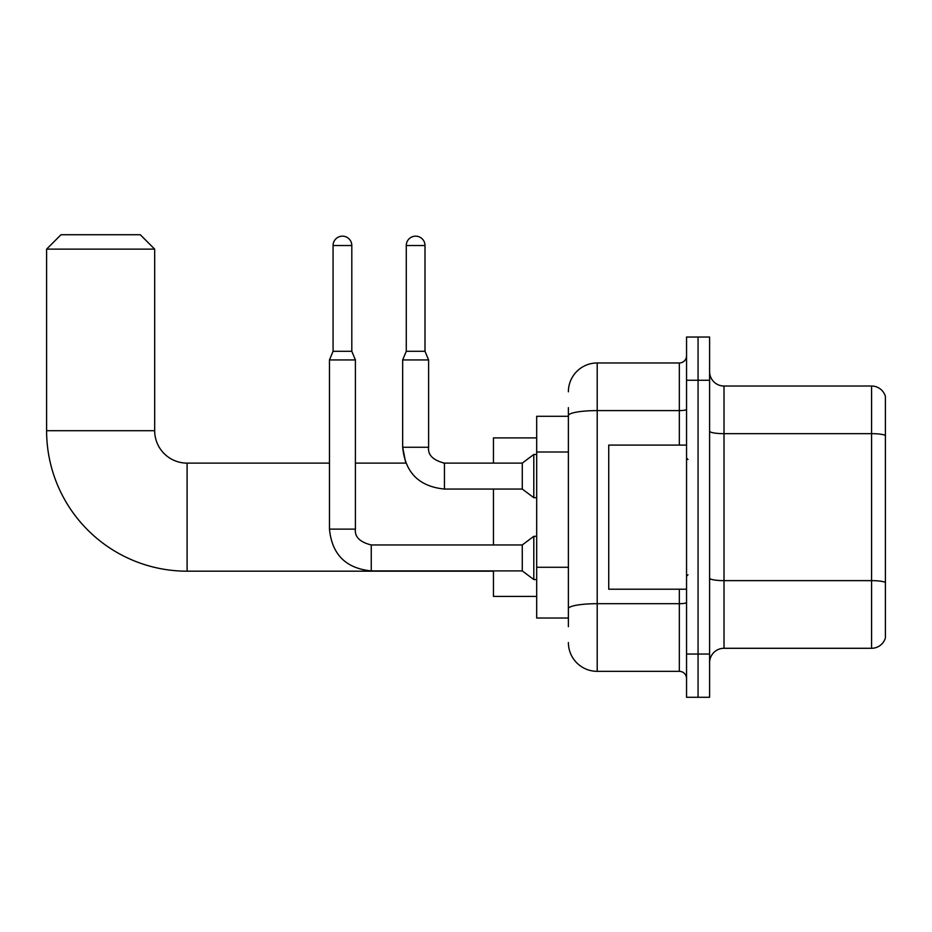 <?xml version="1.0" encoding="UTF-8"?>
<svg xmlns="http://www.w3.org/2000/svg" width="932" height="932" viewBox="0 0 932 932"><rect width="100%" height="100%" fill="white"/><g stroke="black" fill="none" stroke-linecap="round" stroke-linejoin="round"><path stroke-width="1.4" d="M568.38 443.364L568.38 407.645L568.38 416.289L536.681 416.289L536.681 618.021L568.38 618.021M568.38 626.665L568.38 407.645M686.546 654.054L686.546 697.276L698.068 697.276L698.068 654.054L698.068 697.276L709.602 697.276L709.602 654.054L698.068 654.054L698.068 380.256L698.068 654.054L686.546 654.054L686.546 380.256L698.068 380.256L698.068 337.035L698.068 380.256L709.602 380.256L709.602 654.054M709.602 380.256L709.602 337.035L686.546 337.035L686.546 380.256M568.38 391.79A28.822 28.822 0 0 1 597.202 362.967L597.202 671.343L679.335 671.343L679.335 589.21M597.202 362.967L679.335 362.967A7.2 7.2 0 0 0 686.546 355.768M568.38 613.699L568.38 575.929M686.546 678.543A7.2 7.2 0 0 0 679.335 671.343M597.202 671.343A28.822 28.822 0 0 1 568.38 642.521M709.602 662.699A14.411 14.411 0 0 1 724.013 648.288L871.571 648.288L871.571 386.023L724.013 386.023A14.411 14.411 0 0 1 709.602 371.612A14.411 14.411 0 0 0 724.013 386.023L724.013 648.288M885.4 396.403A14.411 14.411 0 0 0 871.571 386.023A14.411 14.411 0 0 1 885.4 396.403L885.4 637.907A14.411 14.411 0 0 1 871.571 648.288M709.602 431.155A14.411 2.505 0 0 0 724.013 433.66L871.571 433.66A14.411 2.505 180 0 1 885.4 435.454L885.4 582.442A14.411 2.505 180 0 0 871.571 580.636L724.013 580.636A14.411 2.505 0 0 1 709.602 578.131M493.447 571.188L187.099 571.188A140.499 140.499 0 0 1 46.6 430.7L46.6 249.135L61.011 234.724L140.266 234.724L154.677 249.135L46.6 249.135M187.099 571.188L187.099 463.122A32.422 32.422 0 0 1 154.677 430.7L154.677 249.135M493.447 489.055L493.447 544.964M493.447 570.908L493.447 596.41L536.681 596.41M536.681 437.9L493.447 437.9L493.447 463.122M351.807 351.294L333.073 351.294L333.073 245.524A9.367 9.367 0 0 1 342.44 236.157A9.367 9.367 0 0 1 351.807 245.524L351.807 351.294L355.407 359.938L355.407 529.12C354.533 536.797 359.81 542.086 371.251 544.964L371.251 570.908C345.9 568.404 331.967 554.47 329.462 529.12L329.462 359.938L355.407 359.938M371.251 544.964L522.269 544.964L522.269 570.908L371.251 570.908C345.9 568.404 331.967 554.47 329.462 529.12L355.407 529.12C354.533 536.797 359.81 542.086 371.251 544.964C359.81 542.086 354.533 536.797 355.407 529.12M522.269 544.964L533.803 536.319L533.803 579.553L536.681 579.553M425.004 351.294L406.27 351.294L406.27 245.524A9.367 9.367 0 0 1 415.637 236.157A9.367 9.367 0 0 1 425.004 245.524L425.004 351.294L428.603 359.938L402.671 359.938L402.671 447.267L428.58 447.267C427.73 454.956 433.019 460.233 444.459 463.122L444.459 489.055C419.109 486.551 405.175 472.617 402.671 447.267L405.793 463.122L355.407 463.122M428.603 359.938L428.603 447.267C427.73 454.956 433.019 460.233 444.459 463.122C433.019 460.233 427.73 454.956 428.603 447.267C427.73 454.956 433.019 460.233 444.459 463.122L522.269 463.122L522.269 489.055L444.459 489.055C419.109 486.551 405.175 472.617 402.671 447.267L405.793 463.122M522.269 463.122L533.803 454.467L533.803 497.7L536.681 497.7M686.546 445.1L608.736 445.1L608.736 589.21L686.546 589.21M568.38 452.008L536.681 452.008M568.38 567.285L536.681 567.285M686.546 602.445A7.2 1.247 0 0 1 679.335 603.691L597.202 603.691A28.822 5.01 180 0 0 568.38 608.701M568.38 415.602A28.822 5.01 180 0 1 597.202 410.604L679.335 410.604L679.335 362.967M679.335 445.1L679.335 410.604A7.2 1.247 0 0 0 686.546 409.346M46.6 430.7L154.677 430.7M333.073 245.524L351.807 245.524M406.27 245.524L425.004 245.524M444.459 463.122L443.55 463.122M329.462 463.122L187.099 463.122M329.462 529.12C331.967 554.47 345.9 568.404 371.251 570.908M522.269 570.908L533.803 579.553M533.803 536.319L536.681 536.319M333.073 351.294L329.462 359.938M522.269 489.055L533.803 497.7M406.27 351.294L402.671 359.938M533.803 454.467L536.681 454.467M687.979 459.511L686.546 458.078M687.979 574.799L686.546 576.232"/></g></svg>
